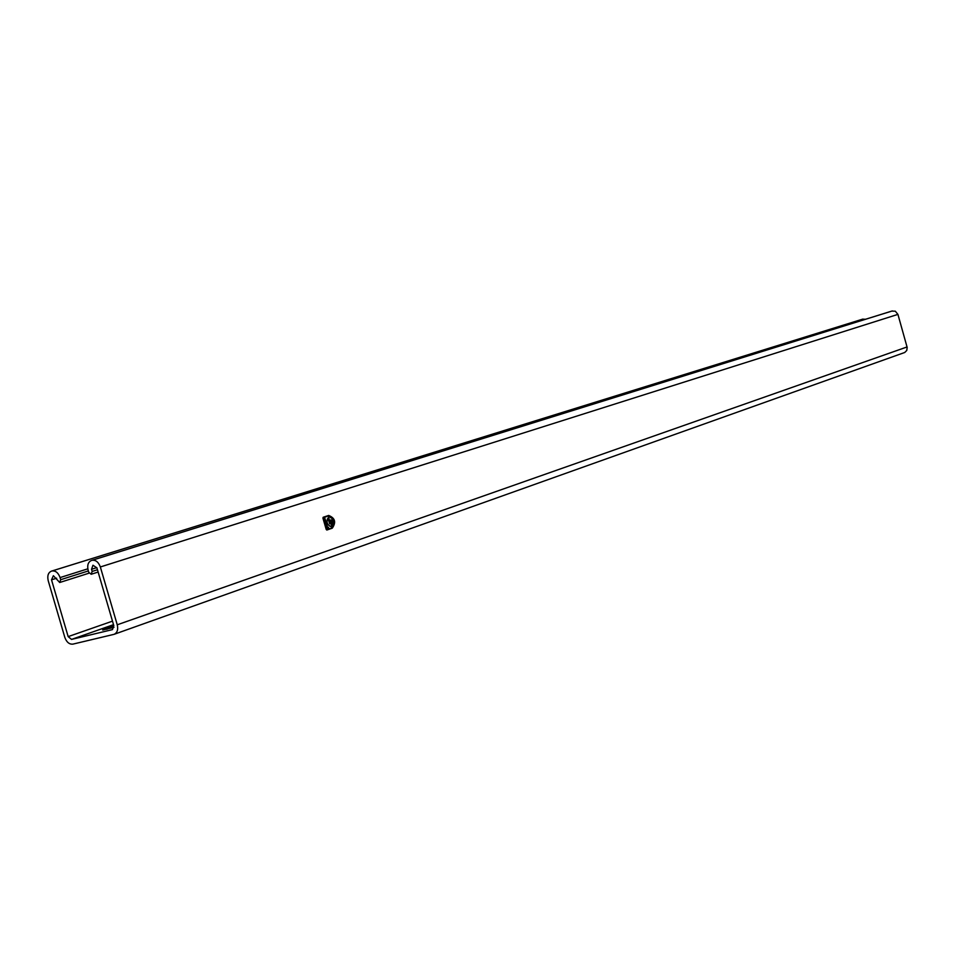 <?xml version="1.0" encoding="UTF-8"?>
<svg xmlns="http://www.w3.org/2000/svg" width="955" height="955" viewBox="0 0 955 955"><rect width="100%" height="100%" fill="white"/><g stroke="black" fill="none" stroke-linecap="round" stroke-linejoin="round"><path stroke-width="1.43" d="M324.342 518.183L325.094 518.792L324.294 517.849L324.151 519.114L324.199 518.314M328.783 528.39L328.46 527.279L328.783 528.39M328.484 527.363L328.747 528.306L328.269 527.482M331.922 527.053C335.241 522.206 334.262 518.732 328.986 516.595L328.914 516.619C325.583 521.442 326.562 524.928 331.827 527.076L331.922 527.053M331.827 527.076L334.011 523.006M332.997 519.078L329.009 516.595M329.045 516.727L328.866 516.774C325.619 521.454 326.562 524.856 331.683 526.981M328.95 516.75C325.715 521.454 326.658 524.856 331.791 526.945L331.886 526.921C335.121 522.206 334.166 518.804 329.021 516.727L329.021 516.727M88.755 572.32L91.191 574.265L92.169 571.424L91.537 569.287L92.957 565.229L96.909 567.867L113.8 625.632L112.463 629.608L71.53 639.408L68.163 636.615L51.522 579.828L53.373 575.71L59.711 582.502L60.69 579.697L60.07 577.584C58.279 572.749 55.593 570.553 52 570.983L51.486 571.114C48.216 572.546 47.129 575.734 48.216 580.7L64.833 637.415C66.611 642.214 69.297 644.458 72.902 644.124L114.051 634.335C117.262 632.843 118.325 629.655 117.25 624.797L100.347 566.972C98.52 562.065 95.763 559.845 92.062 560.299L91.549 560.43C88.17 561.898 87.036 565.145 88.135 570.183L88.755 572.32M113.967 627.375L102.71 630.014L113.836 625.776M114.325 634.239L904.743 352.479L906.773 350.449L907.178 347.465L897.927 314.386L895.313 311.199L891.767 311.103M322.933 518.111L326.216 529.464L326.861 530.025L332.256 528.199C336.303 522.289 335.11 518.04 328.675 515.449L323.184 517.252L322.933 518.111M865.66 319.233L862.413 319.233M326.813 530.037L332.161 528.222C336.208 522.457 335.05 518.195 328.711 515.437M328.759 515.616L323.053 518.076L326.335 529.428L332.209 528.019C336.136 522.278 334.978 518.147 328.723 515.628L322.957 518.099L326.729 529.87M324.998 518.804L324.366 517.837M325.178 522.779L325.965 521.752L326.288 522.851L325.178 522.779L326.001 522.504M325.476 523.841L326.479 523.507M326.3 524.474L325.631 524.379L326.634 524.044L326.443 524.975M326.073 525.895L327.064 525.56M327.219 526.098L327.47 526.933L326.467 527.267L326.228 526.432L327.219 526.098M327.398 528.855L326.598 527.721L327.601 527.387L327.47 528.843L327.756 527.912M325.691 520.785L324.616 520.845L324.927 521.943L325.727 520.881M325.237 519.222L325.476 520.057L324.485 520.391L324.234 519.544L325.237 519.222M327.672 520.248L327.314 519.043L328.986 518.481L330.454 523.543L329.63 523.818L328.52 519.962L327.672 520.248L328.472 519.83M332.268 520.845L333.426 524.57L332.627 524.844L331.242 520.833L332.209 524.987L331.397 525.25L330.311 521.502L330.931 519.962L332.054 520.391L333.307 524.462L332.662 524.689L331.194 520.702L332.089 524.88L331.445 525.095L330.394 521.478M332.352 520.821L330.991 519.795L330.311 521.502M327.553 527.829L327.147 528.509L327.553 527.829M326.849 527.96L327.517 527.733M327.708 520.081L327.446 519.15L328.95 518.649L330.323 523.436L329.678 523.65L328.568 519.807L327.625 520.105M328.902 518.517L327.446 519.15M330.358 523.567L329.63 523.806M330.848 519.986L330.239 520.952M332.113 525.011L331.397 525.25M332.077 520.439L330.967 519.807M333.343 524.593L332.615 524.832M327.135 526.121L327.47 526.933M326.538 524.068L326.861 524.868M325.882 521.788L326.288 522.851M325.667 521.585L325.631 520.905M325.142 519.245L325.476 520.057M106.638 628.306L106.924 629.285M897.927 314.386L100.347 566.972M892.364 310.924L92.062 560.299M907.059 346.952L117.25 624.797M862.652 319.161L51.522 571.114L862.628 319.161M862.998 319.065L52 570.983M87.824 568.822L60.07 577.584M88.349 570.935L60.69 579.697M56.655 578.205L51.522 579.828M112.487 621.144L68.163 636.615M113.514 624.666L71.53 639.408M96.825 567.616L91.537 569.287M97.458 569.753L92.169 571.424M892.006 311.02L91.573 560.43L891.982 311.032M89.125 573.143L59.807 582.466M98.138 572.045L91.262 574.242"/></g></svg>
